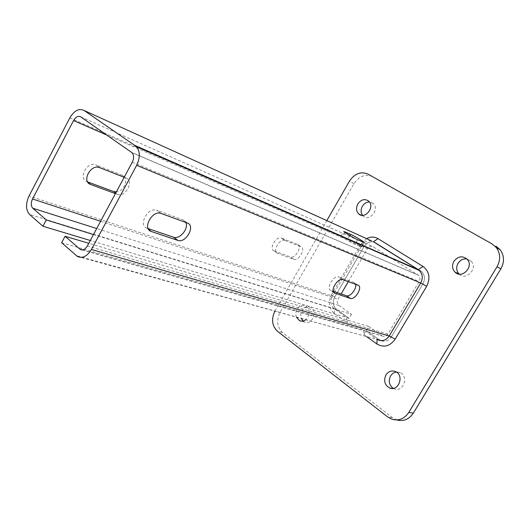 <?xml version="1.0" encoding="UTF-8"?>
<svg xmlns="http://www.w3.org/2000/svg" width="530" height="530" viewBox="0 0 530 530"><rect width="100%" height="100%" fill="white"/><g stroke="black" fill="none" stroke-linecap="round" stroke-linejoin="round"><path stroke-width="0.4" stroke-dasharray="2.65 1.99" d="M346.726 317.636L346.759 322.406L349.131 318.364L346.726 317.636L334.251 308.758C330.568 305.446 329.938 301.226 332.376 296.104L331.548 294.627C327.918 302.246 328.852 308.54 334.344 313.508L346.759 322.406M82.66 249.882L381.852 335.728L368.628 326.4L366.21 330.508L379.387 339.882L366.21 330.508L363.785 334.609L363.838 329.826L377.035 339.518M61.639 242.714L363.838 329.826M391.524 336.623L422.913 283.888C425.345 279.025 424.841 274.851 421.403 271.367L375.631 242.753C371.185 240.66 367.323 241.945 364.064 246.616L334.801 296.899C332.37 302.001 332.999 306.207 336.683 309.507L349.131 318.364L336.683 309.507C332.999 306.207 332.37 302.001 334.801 296.899L364.064 246.616C367.323 241.945 371.185 240.66 375.631 242.753L421.403 271.367C424.841 274.851 425.345 279.025 422.913 283.888L391.524 336.623C388.589 340.843 384.966 342.175 380.653 340.611C384.966 342.175 388.589 340.843 391.524 336.623L389.212 335.954L391.524 336.623M366.594 238.652L360.698 244.482L361.745 245.595C364.355 241.627 367.674 240.083 371.689 240.965M69.821 117.905L364.064 246.616L361.745 245.595L332.376 296.104L334.801 296.899L29.024 195.981M360.698 244.482L331.548 294.627M363.785 334.609L366.601 336.623M393.24 388.364L394.207 388.841C403.151 392.916 409.173 376.3 400.09 372.617L396.334 372.027M303.034 321.021L304.439 321.975C311.812 325.943 318.199 310.911 310.613 307.426C307.267 306.082 304.406 307.168 302.04 310.686C300.642 313.283 300.411 315.893 301.345 318.517M296.369 317.139C295.429 314.495 295.667 311.865 297.078 309.248C299.457 305.697 302.325 304.598 305.691 305.949C310.249 309.977 310.269 314.575 305.744 319.736M459.179 274.109C466.221 281.317 478.378 268.226 471.104 261.177L466.897 258.951M362.527 215.339L363.335 216.194C369.602 222.149 379.818 209.039 373.2 203.474L369.443 201.95M392.279 419.356L396.937 419.985L392.432 417.633L282.57 332.582C277.058 327.209 276.203 320.491 280.019 312.435L353.974 183.678C359.174 176.066 365.349 173.727 372.491 176.662L492.065 243.926M274.878 311.176L326.818 220.599M341.34 236.294C342.526 237.546 351.609 242.886 354.994 244.31L361.573 246.94C361.844 246.43 351.682 240.348 347.872 238.725L341.128 236.016L343.758 231.471M87.914 182.38L86.913 181.657C77.923 178.636 86.814 161.372 95.639 164.79L99.633 167.639M115.699 193.125L117.236 194.291L115.427 193.629M87.052 181.704L87.629 181.923M117.236 194.291C125.478 197.783 134.56 180.929 125.988 177.994L122.317 175.304C129.459 177.663 124.431 191.529 116.375 191.867M122.317 175.304L95.963 164.909M124.192 177.292L125.988 177.994M274.169 250.948L274.129 250.935C268.564 249.199 276.097 235.77 281.384 238.036L284.888 240.415C279.615 238.162 272.042 251.631 277.601 253.353L274.169 250.948L290.274 256.911L293.719 259.296L277.64 253.373M293.719 259.296C298.708 261.489 306.188 248.438 300.914 246.708L297.436 244.37C302.723 246.106 295.276 259.124 290.274 256.911M297.436 244.37L281.476 238.069M284.981 240.448L300.914 246.708M358.055 285.206L354.173 282.589L338.802 276.958L342.738 279.621M354.173 282.589L355.617 284.319M333.774 292.481L330.939 290.506L333.204 291.268M330.939 290.506L330.899 290.493C325.506 289.002 333.628 274.871 338.716 276.925L338.802 276.958M187.342 222.998L183.108 219.897L156.88 210.284L161.133 213.451M183.108 219.897L185.818 222.441M148.599 229.397L147.101 228.238L148.168 228.596M147.101 228.238L146.969 228.191C137.959 225.469 147.744 207.005 156.555 210.172L156.88 210.284M93.485 234.538L351.503 314.316L339.014 305.505C337.166 303.856 336.848 301.749 338.067 299.192L341.121 293.951M351.503 314.316L349.131 318.364L90.292 240.487M77.241 256.341L380.235 340.406L76.28 255.619M368.628 326.4L88.782 243.31M381.852 335.728L382.216 335.96C384.449 336.928 386.343 336.305 387.907 334.092L419.164 281.516C420.383 279.058 420.118 276.958 418.362 275.222L373.246 246.841C371.026 245.781 369.092 246.423 367.456 248.762L106.795 135.057M348.29 281.649L367.456 248.762M422.913 283.888L420.721 282.98L422.913 283.888M418.269 269.717L420.462 270.678L418.269 269.717M375.631 242.753L373.339 241.713L375.631 242.753M334.344 313.508L334.251 308.758L336.683 309.507L29.547 214.425M392.432 417.633L387.748 416.984M282.57 332.582L277.495 331.323M280.019 312.435L274.964 311.031M353.974 183.678L349.402 181.207M372.491 176.662L368.019 174.105M362.858 242.058L360.228 246.582M349.734 235.506L347.872 238.725M344.871 232.438L342.579 236.406M357.644 239.739L354.994 244.31M339.014 305.505L96.712 228.529M100.587 221.302L338.067 299.192M387.907 334.092L87.357 245.953M132.295 162.187L419.164 281.516M80.699 116.852L373.246 246.841M417.945 274.918L131.586 152.349M419.21 270.406L421.403 271.367L419.21 270.406M400.09 372.617L395.512 371.576M394.207 388.841L392.18 388.45M310.613 307.426L305.691 305.949M304.439 321.975L301.338 321.127M471.104 261.177L467.056 259.117M373.2 203.474L368.688 201.115M363.335 216.194L361.347 215.213M364.163 242.488L361.573 246.94M99.302 167.52L95.639 164.79M88 182.492L86.913 181.657M284.888 240.415L281.384 238.036M277.601 253.353L274.129 250.935M342.645 279.588L338.716 276.925M333.801 292.507L330.899 290.493M160.809 213.345L156.555 210.172M148.678 229.516L146.969 228.191M82.137 249.928L382.216 335.96M132.063 152.746L418.362 275.222"/><path stroke-width="0.79" d="M366.601 336.623L376.929 344.023C383.852 347.932 389.928 346.315 395.161 339.173L389.212 335.954L420.721 282.98L426.69 286.286C430.612 278.058 429.38 271.44 422.98 266.438L378.022 238.659C374.418 236.599 370.609 236.592 366.594 238.652M379.387 339.882L380.653 340.611L377.042 339.226L379.387 339.882M88.782 243.31L65.071 236.267L61.639 242.714L77.241 256.341C82.369 258.772 87.105 256.474 91.445 249.458L389.212 335.954C386.105 340.366 382.329 341.631 377.89 339.757M422.98 266.438L418.269 269.717L419.21 270.406C422.662 273.904 423.165 278.098 420.721 282.98L136.68 165.294C140.291 157.542 140.165 151.269 136.303 146.465L84.051 110.452C79.01 108.054 74.266 110.538 69.821 117.905L29.024 195.981C25.526 203.798 25.705 209.946 29.547 214.425L42.963 226.25L90.292 240.487M135.216 145.564L418.269 269.717L373.339 241.713L378.022 238.659M371.689 240.965L84.051 110.452M395.161 339.173L426.69 286.286M396.334 372.027C393.916 372.391 391.995 373.696 390.583 375.949C388.218 381.037 389.106 385.171 393.24 388.364M385.946 374.949C388.47 371.292 391.657 370.172 395.512 371.576C404.635 375.286 398.56 392.048 389.576 387.947C384.647 385.012 383.435 380.673 385.946 374.949M301.345 318.517L303.034 321.021M305.744 319.736C303.663 321.24 301.577 321.531 299.47 320.61L296.369 317.139M466.897 258.951C463.2 258.56 460.245 260.031 458.033 263.35C455.959 267.372 456.317 270.929 459.099 274.036L459.179 274.109M453.912 261.33C457.94 256.222 462.319 255.48 467.056 259.117C474.416 266.272 462.001 279.509 454.972 272.102C452.169 268.975 451.812 265.384 453.912 261.33M369.443 201.95C366.508 202.003 364.15 203.454 362.368 206.302C360.639 209.635 360.692 212.649 362.527 215.339M357.803 203.984C361.122 199.432 364.746 198.472 368.688 201.115C375.339 206.713 365.057 219.937 358.764 213.948C356.173 211.258 355.849 207.939 357.803 203.984M326.818 220.599L349.402 181.207C354.643 173.529 360.844 171.163 368.019 174.105L492.065 243.926L496.325 247.563C500.505 253.472 500.737 259.872 497.014 266.776L408.762 412.453C404.503 418.693 399.004 420.992 392.279 419.356L387.748 416.984L277.495 331.323C272.009 325.976 271.135 319.259 274.878 311.176M495.941 246.152L500.174 249.762C504.335 255.626 504.573 261.979 500.876 268.816L413.32 413.148C409.087 419.329 403.628 421.608 396.937 419.985M350.462 234.253C354.259 235.903 364.435 241.971 364.19 242.442L357.644 239.739C353.861 238.109 343.519 231.948 343.758 231.471L350.462 234.253L349.734 235.506M124.192 177.292L99.302 167.52C90.478 164.114 81.534 181.459 90.531 184.453L87.914 182.38M115.427 193.629L90.663 184.506M87.629 181.923L113.619 191.535L115.699 193.125M116.375 191.867L113.619 191.535M334.827 293.216L334.794 293.203C329.415 291.732 337.577 277.554 342.645 279.588L358.055 285.206C363.136 286.697 355.107 300.404 350.323 298.423L334.827 293.216L333.774 292.481M355.617 284.319C357.041 288.578 350.065 297.33 346.481 295.767L350.323 298.423M333.204 291.268L346.481 295.767M151.295 231.484L151.163 231.438C142.159 228.741 152.004 210.198 160.809 213.345L187.342 222.998C195.861 225.654 185.931 243.615 177.762 240.388L151.295 231.484L148.599 229.397M185.818 222.441C189.031 228.476 179.73 239.732 173.588 237.208L177.762 240.388M148.168 228.596L173.588 237.208M93.485 234.538L46.289 219.943L32.794 208.224C30.859 205.991 30.766 202.91 32.522 198.982L73.564 120.562C75.81 116.865 78.182 115.626 80.699 116.852L132.063 152.746C134.037 155.138 134.11 158.291 132.295 162.187L87.357 245.953C85.178 249.491 82.793 250.63 80.209 249.378L82.137 249.928M46.289 219.943L42.963 226.25M65.071 236.267L80.209 249.378M91.445 249.458L136.68 165.294M341.121 293.951L348.29 281.649M377.035 339.518L376.929 344.023M500.876 268.816L497.014 266.776M413.32 413.148L408.762 412.453M345.189 231.888L344.871 232.438M96.712 228.529L32.794 208.224M32.522 198.982L100.587 221.302M79.791 249.06L82.66 249.882M106.795 135.057L73.564 120.562M392.18 388.45L389.576 387.947M301.338 321.127L299.47 320.61M459.099 274.036L454.972 272.102M361.347 215.213L358.764 213.948M500.174 249.762L496.325 247.563M90.531 184.453L88 182.492M334.794 293.203L333.801 292.507M151.163 231.438L148.678 229.516M136.303 146.465L419.21 270.406"/></g></svg>
